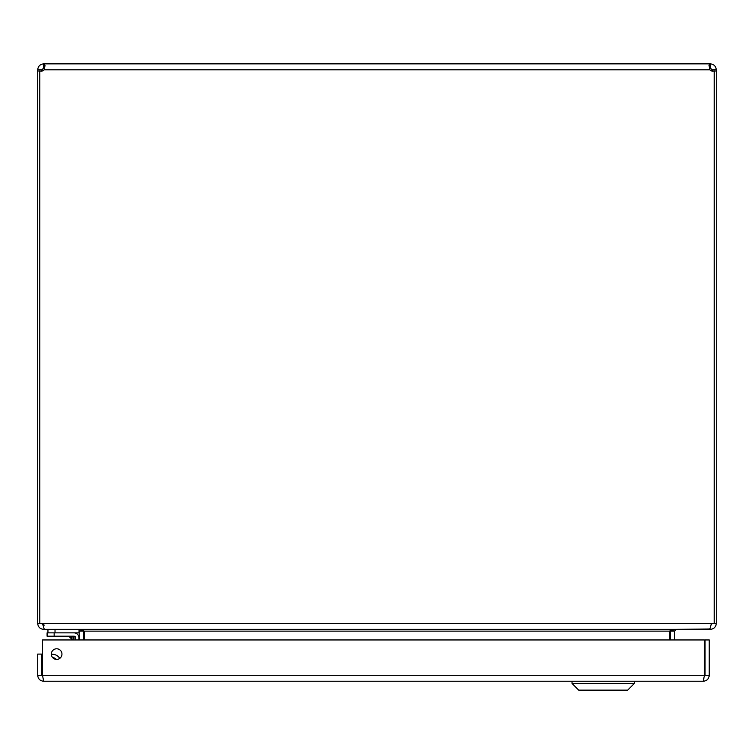 <?xml version="1.0" encoding="UTF-8"?>
<svg xmlns="http://www.w3.org/2000/svg" width="754" height="754" viewBox="0 0 754 754"><rect width="100%" height="100%" fill="white"/><g stroke="black" fill="none" stroke-linecap="round" stroke-linejoin="round"><path stroke-width="1.13" d="M669.731 639.957L669.731 631.126L670.41 630.306L670.353 639.957M710.343 628.968L676.3 629.354L674.538 631.126L674.538 639.957M83.647 639.957L83.59 630.297M79.057 629.995L79.462 639.957M675.678 629.354L669.731 631.126L84.269 631.126L84.269 639.957M84.269 631.126L78.322 629.354M712.115 623.407L711.446 624.793L711.493 623.407L709.721 629.354L44.279 629.354L42.507 623.407L42.554 624.793L41.885 623.407M710.343 629.354C713.963 628.996 715.942 627.017 716.3 623.407L716.3 71.036L714.208 71.036M39.792 71.036L37.7 71.036L37.7 623.407C38.058 627.017 40.037 628.996 43.657 629.354L77.7 629.354M44.279 625.17L42.507 623.407L716.3 623.407M37.7 623.407L42.507 623.407M713.868 71.036L712.115 71.036L712.115 69.811L710.343 68.039L710.353 63.854C713.925 64.26 715.914 66.248 716.3 69.811L716.3 71.036M39.792 623.407L39.792 70.923A3.845 3.845 0 0 0 44.128 69.811L45.023 65.598L44.128 63.854L44.128 68.039L44.684 68.114L43.657 68.039L41.885 69.811L41.885 71.036L40.132 71.036M716.3 69.811L712.115 69.811M714.208 623.407L714.208 70.923A3.845 3.845 0 0 1 709.872 69.811L708.996 65.127L710.353 63.854M710.353 68.039L709.307 68.114L709.872 69.811L44.128 69.811M709.872 68.039L709.872 63.854L43.657 63.854L43.657 68.039M37.7 71.036L37.7 69.811C38.086 66.248 40.075 64.26 43.657 63.854M41.885 69.811L37.7 69.811M41.885 654.095L37.7 654.095L37.7 675.292C38.058 678.902 40.047 680.881 43.647 681.239L42.507 675.292L42.695 676.772L41.885 675.292L41.885 654.095M51.329 654.095A5.316 5.316 0 0 1 59.302 649.496A5.316 5.316 0 0 1 59.302 658.694A5.316 5.316 0 0 1 51.329 654.095M41.885 675.292L37.7 675.292M705.047 675.292L704.236 676.772L704.424 675.301L703.275 681.239C706.894 680.881 708.873 678.902 709.231 675.292L709.231 639.957L705.047 639.957L705.047 675.292L709.231 675.292M703.275 681.239L43.657 681.239M704.424 639.957L704.424 675.292L42.507 675.292L42.507 639.957L704.424 639.957M54.175 658.148L56.022 659.335L54.175 658.148M56.06 659.382L56.06 659.382A5.09 5.09 0 0 0 52.884 657.846M56.352 659.401A5.287 5.287 0 0 0 52.686 657.639A5.287 5.287 0 0 1 56.352 659.401A5.287 5.287 0 0 0 52.686 657.639M75.588 639.957L75.588 637.724A1.527 1.527 0 0 0 74.062 636.197L47.087 636.197L47.087 632.86L74.062 632.86A4.863 4.863 0 0 1 78.925 637.724L78.925 639.957L78.925 637.724M73.967 636.197L70.499 636.197M51.338 654.359A8.624 8.624 0 0 1 59.755 658.402M74.024 639.957L73.477 638.308L74.062 636.197L67.624 636.197A2.828 2.828 0 0 1 69.622 637.026L73.477 638.308L69.622 637.026L72.554 639.957M75.588 637.724L73.477 638.308M47.954 632.86L47.954 629.354M55.023 629.354L55.023 632.86L79.057 632.86L79.057 629.373M634.368 683.463L627.686 690.146L578.714 690.146L572.032 683.463L634.368 683.463L634.368 681.239M42.026 672.097L42.507 669.345L42.026 672.097A4.222 4.222 0 0 0 42.507 674.915M674.538 631.126L670.353 631.126M79.462 631.126L83.647 631.126M54.156 632.86L54.156 636.197M572.032 683.463L572.032 681.239"/></g></svg>
